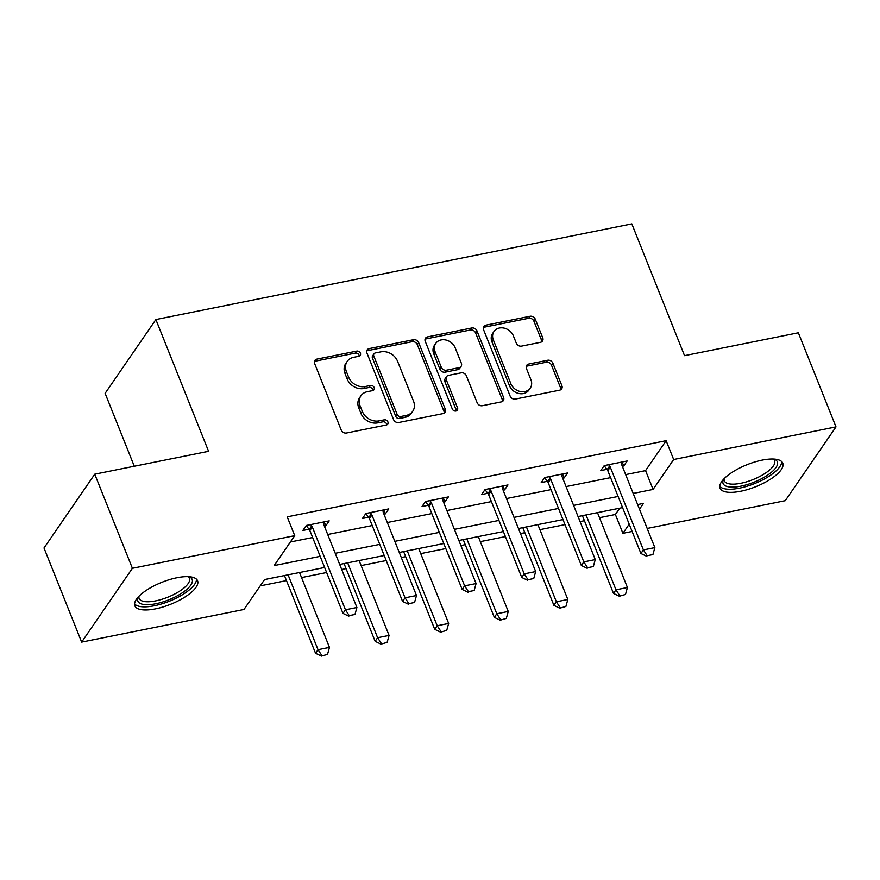 <?xml version="1.0" encoding="UTF-8"?>
<svg xmlns="http://www.w3.org/2000/svg" width="880" height="880" viewBox="0 0 880 880"><rect width="100%" height="100%" fill="white"/><g stroke="black" fill="none" stroke-linecap="round" stroke-linejoin="round"><path stroke-width="1.32" d="M360.404 353.166A2.97 2.464 34.5 0 0 356.741 351.109L316.899 359.117A4.246 3.52 34.5 0 0 314.886 360.404A4.246 3.52 34.5 0 0 314.633 363.561L341.231 430.078A4.246 3.52 34.5 0 0 346.467 433.015L386.298 425.007A2.97 2.464 34.5 0 0 384.23 419.837L379.071 420.871A13.596 11.275 34.5 0 1 362.351 411.455L360.129 405.911A13.596 11.275 34.5 0 1 360.921 395.802A13.596 11.275 34.5 0 1 367.4 391.677L372.559 390.643A2.97 2.464 34.5 0 0 370.491 385.473L365.332 386.507A13.596 11.275 34.5 0 1 348.601 377.091L346.39 371.547A13.596 11.275 34.5 0 1 347.182 361.438A13.596 11.275 34.5 0 1 353.65 357.313L358.809 356.279A2.97 2.464 34.5 0 0 360.404 353.166M359.227 356.158A2.97 2.464 34.5 0 0 355.366 353.1L315.535 361.108A4.246 3.52 34.5 0 0 314.413 361.548M386.716 424.886A2.97 2.464 34.5 0 0 382.855 421.828L377.707 422.862L379.071 420.871M372.966 390.522A2.97 2.464 34.5 0 0 369.116 387.464L363.957 388.498L365.332 386.507M740.718 491.249A33.77 11.836 -21.8 0 1 720.071 488.224A33.77 11.836 -21.8 0 1 762.113 460.13A33.77 11.836 -21.8 0 1 782.771 463.155A33.77 11.836 -21.8 0 1 740.718 491.249M155.529 608.861A33.77 11.836 -21.8 0 1 134.871 605.836A33.77 11.836 -21.8 0 1 176.924 577.742A33.77 11.836 -21.8 0 1 197.571 580.756A33.77 11.836 -21.8 0 1 155.529 608.861M540.474 342.32A4.246 3.52 34.5 0 0 542.498 341.033A4.246 3.52 34.5 0 0 542.751 337.876L535.282 319.22A4.246 3.52 34.5 0 0 530.057 316.272L485.815 325.171A4.246 3.52 34.5 0 0 483.791 326.458A4.246 3.52 34.5 0 0 483.538 329.615L510.147 396.132A4.246 3.52 34.5 0 0 515.372 399.069L559.614 390.181A4.246 3.52 34.5 0 0 561.638 388.894A4.246 3.52 34.5 0 0 561.891 385.726L552.871 363.187A4.246 3.52 34.5 0 0 547.646 360.25L528.715 364.056A4.246 3.52 34.5 0 0 526.691 365.343A4.246 3.52 34.5 0 0 526.438 368.5L530.915 379.676A11.363 9.427 34.5 0 1 530.244 388.135A11.363 9.427 34.5 0 1 520.113 391.479A11.363 9.427 34.5 0 1 510.851 383.713L493.339 339.922A11.363 9.427 34.5 0 1 493.999 331.463A11.363 9.427 34.5 0 1 504.13 328.119A11.363 9.427 34.5 0 1 513.392 335.896L516.318 343.189A4.246 3.52 34.5 0 0 521.543 346.126L540.474 342.32M324.621 567.479L264.561 579.557L243.98 609.477L81.642 642.103L44 547.987L94.743 474.188L208.582 451.308L155.881 319.55L631.829 223.894L684.53 355.652L798.358 332.783L836 426.888L785.257 500.687L647.185 528.44M94.743 474.188L132.396 568.293L294.734 535.667L274.164 565.587L320.166 556.347M625.658 474.617L645.557 470.613L666.127 440.693L287.199 516.846L294.734 535.667M666.127 440.693L673.662 459.514L836 426.888M418.682 342.65A4.246 3.52 34.5 0 0 413.446 339.713L369.204 348.601A4.246 3.52 34.5 0 0 367.18 349.888A4.246 3.52 34.5 0 0 366.938 353.045L393.536 419.562A4.246 3.52 34.5 0 0 398.772 422.499L443.014 413.611A4.246 3.52 34.5 0 0 445.038 412.324A4.246 3.52 34.5 0 0 445.28 409.167L418.682 342.65L417.307 344.641A4.246 3.52 34.5 0 0 412.082 341.704L367.84 350.592A4.246 3.52 34.5 0 0 366.707 351.032M427.515 336.886L471.757 327.987A4.246 3.52 34.5 0 1 476.982 330.935L503.58 397.441A4.246 3.52 34.5 0 1 503.338 400.609A4.246 3.52 34.5 0 1 501.314 401.896L482.383 405.702A4.246 3.52 34.5 0 1 477.147 402.754L466.367 375.782A4.246 3.52 34.5 0 0 461.131 372.845L448.569 375.364A4.246 3.52 34.5 0 0 446.556 376.651A4.246 3.52 34.5 0 0 446.303 379.819L457.534 407.902A2.97 2.464 34.5 0 1 452.287 408.958L425.238 341.33A4.246 3.52 34.5 0 1 425.491 338.173A4.246 3.52 34.5 0 1 427.515 336.886L426.14 338.877L470.382 329.989L471.757 327.987M155.881 319.55L105.127 393.349L134.288 466.235M290.389 541.992L312.631 537.526M327.712 534.49L372.229 525.547M387.299 522.522L431.816 513.568M446.886 510.543L491.403 501.589M506.473 498.564L550.99 489.621M566.06 486.585L610.577 477.642M324.368 526.141L325.776 525.855L329.208 520.872L306.295 525.47L302.863 530.464L309.034 529.221M383.955 514.162L385.374 513.876L388.795 508.893L365.882 513.502L362.45 518.485L368.621 517.242M443.542 502.183L444.961 501.908L448.393 496.914L425.469 501.523L422.037 506.506L428.208 505.274M503.14 490.215L504.548 489.929L507.98 484.946L485.056 489.544L481.624 494.538L487.795 493.295M562.727 478.236L564.135 477.95L567.567 472.967L544.643 477.576L541.222 482.559L547.382 481.316M622.314 466.257L623.722 465.971L627.154 460.988L604.241 465.597L600.809 470.58L606.98 469.337M260.205 585.871L286.473 580.591M301.554 577.566L326.634 572.528M341.715 569.492L346.071 568.623M361.141 565.587L386.221 560.549M401.302 557.524L405.658 556.644M420.728 553.619L445.819 548.57M460.889 545.545L465.245 544.665M480.315 541.64L505.406 536.602M520.476 533.566L524.832 532.697M539.902 529.661L564.993 524.623M580.063 521.587L584.419 520.718M599.5 517.693L615.384 514.492L619.729 508.167M81.642 642.103L132.396 568.293M632.115 531.465L622.908 533.313L629.189 524.183M615.384 514.492L622.908 533.313M639.485 509.201L643.478 503.393L637.637 504.57M622.567 507.606L578.05 516.549M562.98 519.574L518.463 528.528M503.382 531.553L458.865 540.496M443.795 543.532L399.278 552.475M384.208 555.511L339.691 564.454M633.182 493.438L653.081 489.434L673.662 459.514M335.236 553.311L379.753 544.368M394.823 541.343L439.34 532.389M454.421 529.364L498.927 520.421M514.008 517.385L558.525 508.442M573.595 505.406L618.112 496.463M645.557 470.613L653.081 489.434M325.776 525.855L324.192 521.873M385.374 513.876L383.779 509.905M444.961 501.908L443.366 497.926M504.548 489.929L502.953 485.947M564.135 477.95L562.551 473.979M623.722 465.971L622.138 462M347.182 361.438L345.807 363.429A13.596 11.275 34.5 0 0 345.015 373.549L346.39 371.547M363.957 388.498A13.596 11.275 34.5 0 1 347.226 379.093L345.015 373.549M360.921 395.802L359.557 397.793A13.596 11.275 34.5 0 0 358.754 407.913L360.129 405.911M377.707 422.862A13.596 11.275 34.5 0 1 360.976 413.457L358.754 407.913M444.136 413.171A4.246 3.52 34.5 0 0 443.905 411.158L417.307 344.641M375.397 352.946A2.97 2.464 34.5 0 0 373.813 356.059L397.166 414.447A2.97 2.464 34.5 0 0 400.818 416.504L406.263 415.404A13.596 11.275 34.5 0 0 412.731 411.29A13.596 11.275 34.5 0 0 413.523 401.17L397.562 361.262A13.596 11.275 34.5 0 0 380.842 351.857L375.397 352.946M373.989 353.848L372.614 355.839A2.97 2.464 34.5 0 0 372.438 358.05L373.813 356.059M412.731 411.29L411.356 413.281A13.596 11.275 34.5 0 1 404.888 417.406L399.454 418.495A2.97 2.464 34.5 0 1 395.791 416.438L372.438 358.05M502.436 401.456A4.246 3.52 34.5 0 0 502.216 399.443L475.607 332.926A4.246 3.52 34.5 0 0 470.382 329.989M446.556 376.651L445.181 378.653A4.246 3.52 34.5 0 0 444.928 381.81L456.159 409.893L457.534 407.902M456.357 410.894A2.97 2.464 34.5 0 0 456.159 409.893M455.169 347.798A11.363 9.427 34.5 0 0 445.907 340.021A11.363 9.427 34.5 0 0 435.776 343.365A11.363 9.427 34.5 0 0 435.105 351.824L441.276 367.257A4.246 3.52 34.5 0 0 446.501 370.194L459.063 367.664A4.246 3.52 34.5 0 0 461.087 366.377A4.246 3.52 34.5 0 0 461.34 363.22L455.169 347.798M435.776 343.365L434.401 345.367A11.363 9.427 34.5 0 0 433.741 353.815L435.105 351.824M461.087 366.377L459.712 368.379A4.246 3.52 34.5 0 1 457.699 369.666L445.137 372.185A4.246 3.52 34.5 0 1 439.901 369.248L433.741 353.815M426.14 338.877A4.246 3.52 34.5 0 0 425.018 339.317M493.999 331.463L492.624 333.465A11.363 9.427 34.5 0 0 491.964 341.913L493.339 339.922M530.244 388.135L528.869 390.126A11.363 9.427 34.5 0 1 518.738 393.47A11.363 9.427 34.5 0 1 509.476 385.704L491.964 341.913M560.736 389.741A4.246 3.52 34.5 0 0 560.516 387.728L551.496 365.178A4.246 3.52 34.5 0 0 546.271 362.241L527.34 366.047A4.246 3.52 34.5 0 0 526.218 366.487M541.596 341.891A4.246 3.52 34.5 0 0 541.376 339.867L533.918 321.211A4.246 3.52 34.5 0 0 528.682 318.274L484.44 327.162A4.246 3.52 34.5 0 0 483.318 327.602M284.46 575.553L315.546 653.279L318.021 649.693L329.472 647.383L299.53 572.528M321.398 656.106L327.536 654.357L321.398 656.106L315.546 653.279M288.079 574.827L318.021 649.693L321.816 655.501M329.472 647.383L327.536 654.357M349.239 615.615L354.97 614.46L349.239 615.615L345.444 609.796L342.98 613.393L309.859 530.574A4.334 3.586 34.5 0 0 309.221 529.463L306.218 525.58M323.4 522.038L323.51 523.501A4.334 3.586 34.5 0 0 323.785 524.678L356.906 607.497L345.444 609.796L312.323 526.977A4.334 3.586 34.5 0 0 311.685 525.877L310.695 524.59M354.97 614.46L356.906 607.497M342.98 613.393L348.832 616.209M188.804 576.686A29.216 10.241 -21.8 0 1 191.983 579.073A29.216 10.241 -21.8 0 1 169.895 599.357A29.216 10.241 -21.8 0 1 138.061 601.502A29.216 10.241 -21.8 0 1 138.413 596.838M138.996 596.233A27.06 9.482 158.2 0 0 139.15 598.455A27.06 9.482 158.2 0 0 139.304 598.796A27.06 9.482 158.2 0 0 168.289 597.003A27.06 9.482 158.2 0 0 189.387 578.358A27.06 9.482 158.2 0 0 189.233 578.017A27.06 9.482 158.2 0 0 187.968 576.642M134.574 603.911A33.55 11.759 158.2 0 0 169.389 601.205A33.55 11.759 158.2 0 0 196.46 579.161M774.004 459.074A29.216 10.241 -21.8 0 1 771.199 472.472A29.216 10.241 -21.8 0 1 740.96 486.145A29.216 10.241 -21.8 0 1 723.613 479.226M724.185 478.621A27.06 9.482 158.2 0 0 724.339 480.843A27.06 9.482 158.2 0 0 740.894 483.263A27.06 9.482 158.2 0 0 774.587 460.746A27.06 9.482 158.2 0 0 773.157 459.041M719.774 486.31A33.55 11.759 158.2 0 0 739.585 488.136A33.55 11.759 158.2 0 0 781.66 461.549M344.047 563.574L375.133 641.3L377.608 637.714L389.07 635.415L359.117 560.549M380.985 644.127L387.134 642.378L380.985 644.127L375.133 641.3M347.666 562.848L377.608 637.714L381.403 643.533M389.07 635.415L387.134 642.378M403.634 551.606L434.731 629.332L437.195 625.735L448.657 623.436L418.715 548.57M440.572 632.148L446.721 630.399L440.572 632.148L434.731 629.332M407.253 550.88L437.195 625.735L440.99 631.554M448.657 623.436L446.721 630.399M408.826 603.636L414.557 602.481L408.826 603.636L405.042 597.817L402.567 601.414L369.446 518.595A4.334 3.586 34.5 0 0 368.808 517.484L365.805 513.601M382.987 510.059L383.097 511.522A4.334 3.586 34.5 0 0 383.372 512.699L416.493 595.518L405.042 597.817L371.91 514.998A4.334 3.586 34.5 0 0 371.272 513.898L370.282 512.611M414.557 602.481L416.493 595.518M402.567 601.414L408.419 604.23M468.424 591.657L474.155 590.513L468.424 591.657L464.629 585.849L462.154 589.435L429.033 506.616A4.334 3.586 34.5 0 0 428.395 505.516L425.392 501.633M442.574 498.08L442.684 499.543A4.334 3.586 34.5 0 0 442.959 500.72L476.091 583.539L464.629 585.849L431.497 503.03A4.334 3.586 34.5 0 0 430.87 501.919L429.869 500.643M474.155 590.513L476.091 583.539M462.154 589.435L468.006 592.262M463.232 539.627L494.318 617.353L496.782 613.767L508.244 611.457L478.302 536.591M500.17 620.18L506.308 618.42L500.17 620.18L494.318 617.353M466.84 538.901L496.782 613.767L500.577 619.575M508.244 611.457L506.308 618.42M522.819 527.648L553.905 605.374L556.369 601.788L567.831 599.489L537.889 524.623M559.757 608.201L565.895 606.452L559.757 608.201L553.905 605.374M526.427 526.922L556.369 601.788L560.164 607.596M567.831 599.489L565.895 606.452M582.406 515.669L613.492 593.406L615.967 589.809L627.418 587.51L597.476 512.644M619.344 596.222L625.482 594.473L619.344 596.222L613.492 593.406M586.014 514.943L615.967 589.809L619.751 595.628M627.418 587.51L625.482 594.473M528.011 579.689L533.742 578.534L528.011 579.689L524.216 573.87L521.752 577.456L488.62 494.637A4.334 3.586 34.5 0 0 487.982 493.537L484.99 489.654M502.172 486.112L502.271 487.575A4.334 3.586 34.5 0 0 502.546 488.752L535.678 571.571L524.216 573.87L491.095 491.051A4.334 3.586 34.5 0 0 490.457 489.951L489.467 488.664M533.742 578.534L535.678 571.571M521.752 577.456L527.593 580.283M587.598 567.71L593.329 566.555L587.598 567.71L583.803 561.891L581.339 565.488L548.207 482.669A4.334 3.586 34.5 0 0 547.58 481.558L544.577 477.675M561.759 474.133L561.858 475.596A4.334 3.586 34.5 0 0 562.144 476.773L595.265 559.592L583.803 561.891L550.682 479.072A4.334 3.586 34.5 0 0 550.044 477.972L549.054 476.685M593.329 566.555L595.265 559.592M581.339 565.488L587.191 568.304M647.185 555.731L652.916 554.576L647.185 555.731L643.39 549.923L640.926 553.509L607.805 470.69A4.334 3.586 34.5 0 0 607.167 469.59L604.164 465.707M621.346 462.154L621.456 463.617A4.334 3.586 34.5 0 0 621.731 464.794L654.852 547.613L643.39 549.923L610.269 467.104A4.334 3.586 34.5 0 0 609.631 465.993L608.641 464.706M652.916 554.576L654.852 547.613M640.926 553.509L646.778 556.336M355.366 353.1L356.741 351.109M382.855 421.828L384.23 419.837M369.116 387.464L370.491 385.473M347.226 379.093L348.601 377.091M360.976 413.457L362.351 411.455M315.535 361.108L316.899 359.117M443.905 411.158L445.28 409.167M367.84 350.592L369.204 348.601M412.082 341.704L413.446 339.713M395.791 416.438L397.166 414.447M399.454 418.495L400.818 416.504M404.888 417.406L406.263 415.404M475.607 332.926L476.982 330.935M502.216 399.443L503.58 397.441M444.928 381.81L446.303 379.819M439.901 369.248L441.276 367.257M445.137 372.185L446.501 370.194M457.699 369.666L459.063 367.664M509.476 385.704L510.851 383.713M527.34 366.047L528.715 364.056M546.271 362.241L547.646 360.25M551.496 365.178L552.871 363.187M560.516 387.728L561.891 385.726M484.44 327.162L485.815 325.171M528.682 318.274L530.057 316.272M533.918 321.211L535.282 319.22M541.376 339.867L542.751 337.876M311.685 525.877L309.221 529.463M312.323 526.977L309.859 530.574M371.272 513.898L368.808 517.484M371.91 514.998L369.446 518.595M430.87 501.919L428.395 505.516M431.497 503.03L429.033 506.616M490.457 489.951L487.982 493.537M491.095 491.051L488.62 494.637M550.044 477.972L547.58 481.558M550.682 479.072L548.207 482.669M609.631 465.993L607.167 469.59M610.269 467.104L607.805 470.69"/></g></svg>
